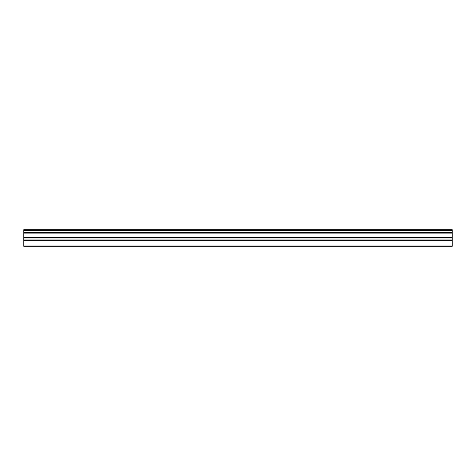 <?xml version="1.0" encoding="UTF-8"?>
<svg xmlns="http://www.w3.org/2000/svg" width="476" height="476" viewBox="0 0 476 476"><rect width="100%" height="100%" fill="white"/><g stroke="black" fill="none" stroke-linecap="round" stroke-linejoin="round"><path stroke-width="0.71" d="M23.8 245.039L23.8 229.7L452.2 229.7L452.2 246.3L23.8 246.3L23.8 245.039L452.2 245.039M23.8 240.654L452.2 240.654M23.8 233.883L452.2 233.883M23.8 232.532L452.2 232.532M452.2 230.729L23.8 230.729M23.8 232.068L452.2 232.068M452.2 237.554L23.8 237.554M23.8 239.023L452.2 239.023"/></g></svg>
